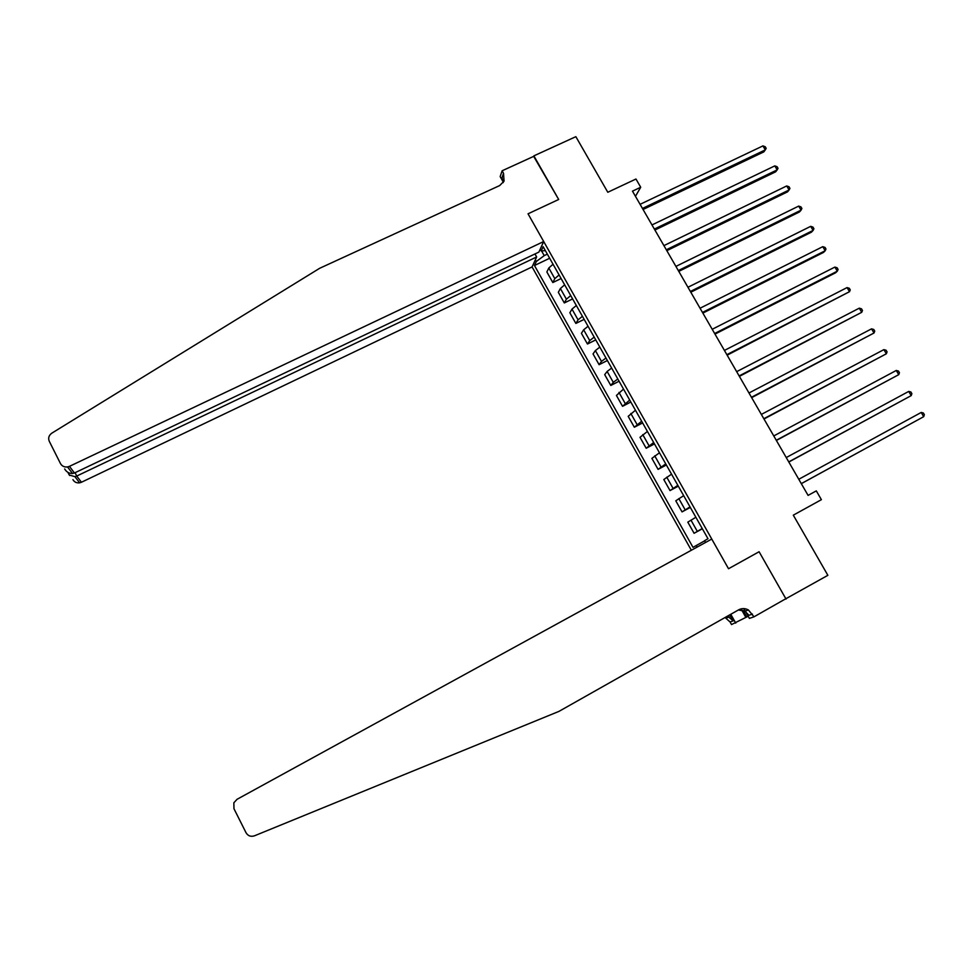 <?xml version="1.0" encoding="UTF-8"?>
<svg xmlns="http://www.w3.org/2000/svg" width="973" height="973" viewBox="0 0 973 973"><rect width="100%" height="100%" fill="white"/><g stroke="black" fill="none" stroke-linecap="round" stroke-linejoin="round"><path stroke-width="1.46" d="M534.955 253.965L536.646 256.969L532.085 266.93L691.353 550.256M783.751 599.915L827.865 575.323L793.311 515.167L821.394 499.672L816.311 490.879L808.077 495.391L816.311 490.879M503.248 182.048L500.171 176.6L502.117 170.786L534.055 156.191L558.684 199.477L533.678 156.361M533.873 155.862L575.858 136.67L607.797 192.265L635.965 179.02L640.721 187.254L632.474 191.146L808.089 495.403M786.038 599.088L759.098 551.74L728.522 568.731L528.035 213.805L543.7 241.535L69.448 466.347L74.447 472.987L538.872 252.104L543.7 241.535M541.572 250.937L544.223 255.631L536.33 261.494L534.469 265.52L693.007 547.361L704.671 540.818M536.33 261.494L535.357 259.779M540.197 249.21L541.183 250.961L545.366 250.645M705.595 542.447L704.598 540.684L707.991 538.738L543.141 246.704L541.183 250.961M697.106 547.106L696.206 545.512M558.684 199.477L528.035 213.805L558.684 199.477M635.454 196.315L640.721 187.254M547.337 254.148L544.223 255.631M534.469 265.52L549.66 258.259M553.041 264.242L548.808 268.001L546.862 271.966L552.822 282.547L561.117 278.533M702.226 528.521L694.09 533.289L702.372 528.765M694.09 533.289L687.814 522.148L695.865 517.259M690.015 506.884L682.037 511.895L690.319 507.42M682.037 511.895L675.785 500.803L683.678 495.658M677.853 485.332L670.032 490.587L678.315 486.159M670.032 490.587L663.805 479.543L671.54 474.167M665.739 463.878L658.076 469.375L666.371 464.997M658.076 469.375L651.886 458.38L659.463 452.761M653.674 442.52L646.181 448.261L654.476 443.919M646.181 448.261L640.015 437.315L647.434 431.44M641.669 421.248L634.335 427.232L642.63 422.939M634.335 427.232L628.193 416.335L635.454 410.229M629.726 400.073L622.538 406.3L630.832 402.044M622.538 406.3L616.432 395.452L623.523 389.103M617.819 378.996L613.282 382.34L610.801 385.454L619.083 381.234M610.801 385.454L604.707 374.641L607.14 371.455L611.652 368.062M605.972 358.003L601.484 361.421L599.1 364.693L607.395 360.521M599.1 364.693L593.044 353.929L595.379 350.584L599.83 347.118M594.175 337.096L589.747 340.599L587.461 344.028L595.744 339.893M587.461 344.028L581.416 333.313L583.654 329.811L588.057 326.271M582.426 316.286L578.059 319.862L575.858 323.437L584.153 319.363M575.858 323.437L569.85 312.771L571.99 309.11L576.332 305.51M570.725 295.573L566.408 299.21L564.316 302.956L572.611 298.906M564.316 302.956L558.332 292.326L560.375 288.507L564.668 284.834M559.086 274.933L554.817 278.655L552.822 282.547M643.056 209.487L763.805 151.897L765.301 149.891L642.46 208.441M762.929 145.901L765.216 146.728L766.165 148.334L765.301 149.891L762.929 145.901L640.076 204.33M64.656 468.962C66.505 472.039 69.132 473.559 72.537 473.51L67.551 466.943C64.364 467.308 62.004 466.176 60.484 463.586L49.27 441.268C47.993 438.032 48.845 435.345 51.824 433.167L319.679 268.28L499.66 185.575L504.05 181.148L503.528 173.279L502.117 170.786M536.646 256.969L76.745 476.04L81.428 482.255L79.628 482.827C76.612 483.18 74.374 482.109 72.939 479.64M532.085 266.93L81.428 482.255M67.551 466.943L69.448 466.347M503.236 182.62L502.044 177.67L503.528 173.279M69.363 475.043L74.945 476.673L76.745 476.04L75.055 472.696M72.537 473.51L74.447 472.987M785.831 598.723L759.098 551.74L728.522 568.731L711.762 539.066L237.059 799.295L233.848 802.798L233.97 808.721L246.047 832.754C248.006 835.953 250.815 836.975 254.476 835.807L558.928 711.397L738.738 609.791C741.9 608.137 745.136 608.198 748.419 609.974L753.99 616.821L785.831 598.723M748.201 616.25L731.514 624.569L730.054 621.966L725.092 617.502M753.99 616.821L749.405 618.402L743.883 608.599M729.835 614.827L733.228 620.847L730.054 621.966M730.784 614.291L735.746 623.109M738.41 609.974L744.99 611.226L748.979 615.301L752.445 614.072M727.573 616.104L733.228 620.847M745.841 617.381L741.694 610.01M743.031 610.351L746.814 617.04M654.914 230.029L775.639 171.832L777.172 169.886L654.355 229.069M774.8 165.884L777.074 166.699L778.023 168.293L777.172 169.886L774.8 165.884L651.971 224.933M666.821 250.669L787.522 191.863L789.103 189.978L666.31 249.769M786.707 185.952L788.981 186.743L789.942 188.348L789.103 189.978L786.707 185.952L663.914 245.622M678.777 271.382L799.453 211.968L801.071 210.144L678.315 270.567M798.675 206.106L800.937 206.872L801.898 208.49L801.071 210.144L798.675 206.106L675.907 266.407M690.794 292.204L811.446 232.17L813.1 230.406L690.368 291.462M810.691 226.344L812.942 227.086L813.915 228.716L813.1 230.406L810.691 226.344L687.947 287.266M702.859 313.099L823.474 252.445L825.189 250.754L702.47 312.43M822.769 246.668L825.007 247.397L825.968 249.015L825.189 250.754L822.769 246.668L700.049 308.234M714.985 334.104L835.564 272.817L837.315 271.175L714.632 333.508M834.883 267.089L837.121 267.782L838.081 269.412L837.315 271.175L834.883 267.089L712.2 329.288M727.147 355.181L849.502 291.693L726.855 354.671M847.057 287.582L849.271 288.251L850.256 289.893L849.502 291.693L847.057 287.582L724.411 350.426M739.371 376.369L861.725 312.309L739.115 375.931M859.281 308.173L861.494 308.818L862.467 310.472L861.725 312.309L859.281 308.173L736.658 371.662M751.655 397.641L874.022 332.997L751.448 397.276M871.553 328.85L873.754 329.47L874.739 331.124L874.022 332.997L871.553 328.85L748.979 392.995M763.987 418.998L886.354 353.783L763.817 418.718M883.885 349.623L886.075 350.219L887.06 351.873L886.354 353.783L883.885 349.623L761.336 414.425M776.369 440.465L898.748 374.654L776.259 440.258M896.267 370.47L898.444 371.041L899.441 372.72L898.748 374.654L896.267 370.47L773.766 435.94M788.811 462.017L911.202 395.622L788.738 461.895M908.709 391.426L910.874 391.961L911.871 393.639L911.202 395.622L908.709 391.426L786.245 457.553M801.302 483.666L923.705 416.675L801.278 483.63M921.2 412.455L923.353 412.978L924.35 414.656L923.705 416.675L921.2 412.455L798.772 479.275M554.817 278.655L548.808 268.001M566.408 299.21L560.375 288.507M578.059 319.862L571.99 309.11M589.747 340.599L583.654 329.811M601.484 361.421L595.379 350.584M613.282 382.34L607.14 371.455M625.128 403.345L618.962 392.411M637.023 424.447L630.832 413.464M648.967 445.634L642.752 434.615M660.971 466.918L654.72 455.838M673.024 488.3L666.748 477.171M685.126 509.767L678.826 498.59M697.288 531.331L690.964 520.105M69.059 474.642L67.928 472.392M79.628 482.827L74.945 476.673M68.074 472.477L69.606 475.505M744.99 611.226L748.419 609.974M729.373 616.918L726.223 618.062"/></g></svg>
